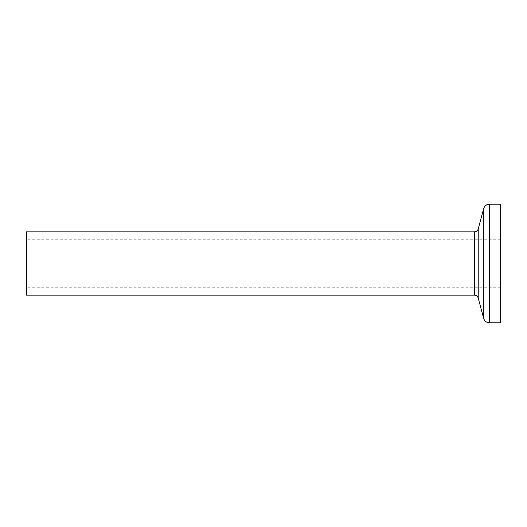 <?xml version="1.0" encoding="UTF-8"?>
<svg xmlns="http://www.w3.org/2000/svg" width="527" height="527" viewBox="0 0 527 527"><rect width="100%" height="100%" fill="white"/><g stroke="black" fill="none" stroke-linecap="round" stroke-linejoin="round"><path stroke-width="0.4" stroke-dasharray="2.63 1.98" d="M500.65 204.212L500.65 322.787M500.65 263.5L500.65 239.785L500.65 263.5M26.35 231.88L26.35 295.12M26.35 263.5L26.35 239.785L26.35 263.5M489.392 204.212L489.392 322.787M483.661 208.606L483.661 318.394M478.213 228.949L478.213 298.051M474.392 231.88L474.392 295.12M500.65 239.785L26.35 239.785M500.65 287.215L26.35 287.215"/><path stroke-width="0.79" d="M500.65 263.5L500.65 204.212L489.392 204.212L489.392 322.787L500.65 322.787L500.65 263.5M474.392 231.88L474.392 295.12L26.35 295.12L26.35 231.88L474.392 231.88C476.322 231.761 477.6 230.786 478.213 228.949L483.661 208.606C484.583 205.853 486.493 204.39 489.392 204.212M474.392 295.12C476.322 295.239 477.6 296.214 478.213 298.051L483.661 318.394L483.661 208.606M478.213 298.051L478.213 228.949M483.661 318.394C484.583 321.147 486.493 322.61 489.392 322.787"/></g></svg>
